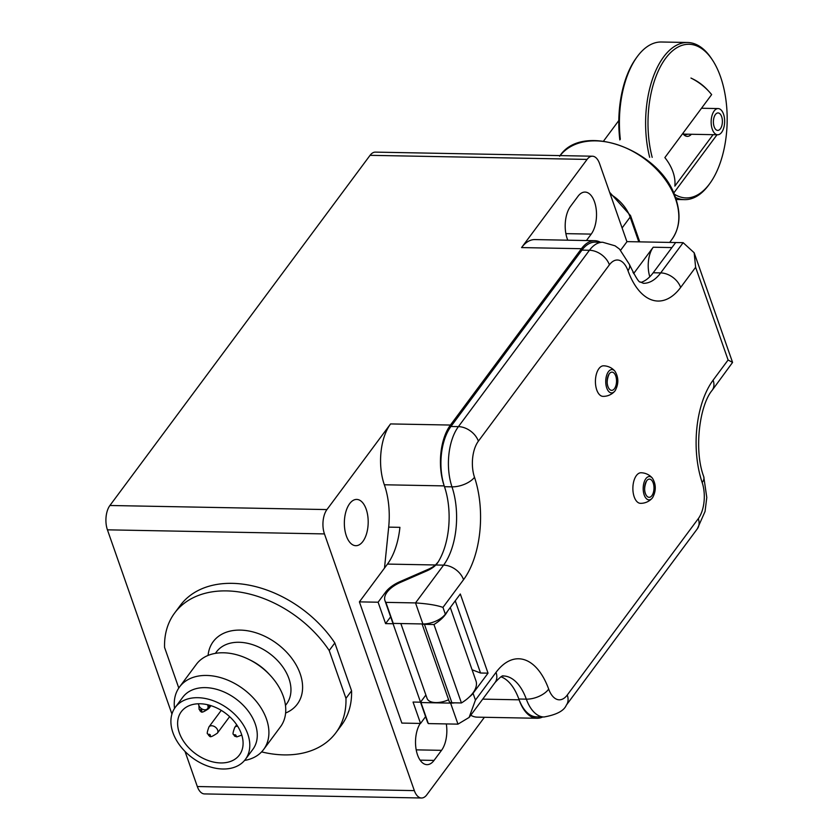 <?xml version="1.0" encoding="UTF-8"?>
<svg xmlns="http://www.w3.org/2000/svg" width="840" height="840" viewBox="0 0 840 840"><rect width="100%" height="100%" fill="white"/><g stroke="black" fill="none" stroke-linecap="round" stroke-linejoin="round"><path stroke-width="1.26" d="M620.666 250.173L627.029 241.626L675.665 242.54L671.926 247.579L653.216 247.222L634.505 272.412A56.763 29.232 -88.9 0 1 633.591 273.599M542.703 716.972A43.659 22.491 -88.9 0 1 537.012 718.274A43.659 22.491 -88.9 0 1 519.12 699.815A56.763 29.232 -88.9 0 0 500.945 676.778A56.763 29.232 91.1 0 1 518.837 699.017A43.659 22.491 -88.9 0 0 536.508 716.856L543.995 716.993C556.563 714.756 564.008 710.808 566.328 705.149L697.347 528.791L705.044 511.507L706.787 497.48L703.742 476.669C693.819 450.524 699.332 405.489 712.173 390.285L732.575 362.429L728.091 359.993L695.625 267.298L694.166 252.756L683.151 242.676L675.665 242.54L653.205 272.769A56.763 29.232 91.1 0 1 641.025 282.397M171.938 714.063L107.426 529.83A17.462 8.998 -88.9 0 1 109.914 505.491L326.939 509.576L390.569 423.927A43.659 22.491 91.1 0 0 384.342 484.775L444.213 485.898A56.763 29.232 -88.9 0 1 438.186 561.939L435.488 564.984A17.462 8.757 160.7 0 1 428.568 569.163L400.103 581.574A26.198 13.136 -19.3 0 0 385.592 592.148L386.117 593.639M444.213 485.898A43.659 22.491 -88.9 0 1 450.44 425.05L581.448 248.703A43.659 22.491 -88.9 0 1 594.751 240.702A43.659 22.491 -88.9 0 1 600.39 242.225M594.751 240.702L534.891 239.578A43.659 22.491 91.1 0 0 521.577 247.579L587.087 159.411A17.462 8.998 91.1 0 1 592.41 156.209A17.462 8.998 91.1 0 1 599.561 163.59L626.934 241.742M109.914 505.491L370.062 155.327A17.462 8.998 -88.9 0 1 375.385 152.124L592.41 156.209M326.939 509.576A17.462 8.998 91.1 0 0 324.45 533.914L414.341 790.619A17.462 8.998 91.1 0 0 421.502 798A17.462 8.998 91.1 0 0 426.825 794.798L484.407 717.287M384.342 484.775A56.763 29.232 -88.9 0 1 388.689 527.131L399.913 527.341A56.763 29.232 -88.9 0 1 387.471 564.081L359.394 601.871L378.105 602.217L385.592 623.616L393.078 623.752L420.546 702.188L425.88 695.016M359.394 601.871L401.846 723.082L420.556 723.44L413.06 702.051L420.546 702.188L427.413 721.865A24.454 12.264 -19.3 0 0 428.337 723.587L420.977 702.555L450.608 703.111A17.462 8.757 -19.3 0 0 454.766 702.828M424.442 624.341L451.909 702.775L461.433 702.954L433.965 624.519L424.442 624.341A5.24 2.625 160.7 0 1 422.604 623.952M421.502 798L204.477 793.916A17.462 8.998 -88.9 0 1 197.316 786.534L185.031 751.443M385.592 623.616L390.631 616.833M433.965 624.519A34.934 17.514 -19.3 0 0 447.468 611.289M378.105 602.217L385.592 592.148M394.044 584.745L393.918 585.952M420.556 723.44L425.586 716.657M451.909 702.775A5.24 2.625 160.7 0 1 449.211 701.484L422.058 623.942M461.433 702.954A34.934 17.514 -19.3 0 0 475.965 680.851L450.282 607.509M470.768 715.218A43.659 22.491 91.1 0 0 477.152 717.15L537.012 718.274M388.689 527.131L384.5 568.071M420.252 723.429A23.142 11.918 91.1 0 0 416.062 749.06A23.142 11.918 91.1 0 0 427.004 764.652A23.142 11.918 91.1 0 0 434.049 760.41L441.536 750.33A23.142 11.918 91.1 0 0 446.303 723.923M346.353 535.909A23.142 11.918 91.1 0 0 355.834 545.696A23.142 11.918 91.1 0 0 366.681 533.295A23.142 11.918 91.1 0 0 366.188 509.208A23.142 11.918 91.1 0 0 356.706 499.422A23.142 11.918 91.1 0 0 345.86 511.822A23.142 11.918 91.1 0 0 346.353 535.909M586.425 240.555L591.213 234.108A23.142 11.918 91.1 0 0 596.075 208.32A23.142 11.918 91.1 0 0 585.029 192.077A23.142 11.918 91.1 0 0 577.983 196.319L570.497 206.399A23.142 11.918 91.1 0 0 567.788 240.198M649.803 276.738A21.829 11.246 -88.9 0 1 653.216 247.222M469.507 696.812A17.462 8.757 -19.3 0 0 473.056 693.315L488.03 673.155L460.31 594.006L445.337 614.166A17.462 8.757 160.7 0 1 422.888 623.962L393.256 623.406L385.885 602.364L415.517 602.921L422.888 623.962M442.964 607.394C436.81 605.21 427.665 603.719 415.517 602.921L443.594 565.131A56.763 29.232 -88.9 0 0 451.973 486.843A43.659 22.491 91.1 0 1 458.419 426.626L589.438 250.268L581.952 250.121A43.659 22.491 -88.9 0 1 595.255 242.12L602.742 242.267A43.659 22.491 91.1 0 0 589.438 250.268A17.462 12.138 -143.4 0 1 609.399 264.81L478.38 441.168A26.198 13.492 91.1 0 0 474.506 477.298A74.225 38.23 -88.9 0 1 463.554 579.674L442.964 607.394L445.337 614.166M393.256 623.406A24.454 12.264 -19.3 0 1 392.332 621.684L384.962 600.642A24.454 12.264 -19.3 0 1 400.638 582.309L426.856 570.875A19.215 9.629 -19.3 0 0 435.876 564.995L437.472 563.052A56.763 29.232 91.1 0 0 444.486 486.707A43.659 22.491 -88.9 0 1 450.933 426.489L581.952 250.121M384.962 600.642A24.454 12.264 -19.3 0 0 385.885 602.364M488.03 673.155L480.543 673.019L472.08 669.764M448.602 699.751A17.031 8.537 160.7 0 1 435.824 702.576A17.031 8.537 160.7 0 1 427.056 698.376L400.848 623.543M473.056 693.315L475.43 700.087L469.119 717.444L457.968 724.143L428.337 723.587M615.079 390.779A11.676 6.017 -88.9 0 1 614.607 391.367A15.278 15.278 0 0 1 603.005 396.365A15.278 7.875 -88.9 0 1 595.718 385.644A15.278 7.875 -88.9 0 1 598.93 368.613A15.278 7.875 -88.9 0 1 603.582 365.81A15.278 15.278 0 0 1 614.985 371.249A11.676 6.017 91.1 0 0 608.401 371.711A11.676 6.017 -88.9 0 0 606.596 387.534A11.676 6.017 -88.9 0 0 614.607 391.367L615.143 390.716C618.765 383.954 618.712 377.465 614.985 371.249M652.544 497.742A11.676 6.017 -88.9 0 1 652.061 498.32A15.278 15.278 0 0 1 640.469 503.328A15.278 7.875 -88.9 0 1 633.171 492.597A15.278 7.875 -88.9 0 1 636.384 475.566A15.278 7.875 -88.9 0 1 641.036 472.763A15.278 15.278 0 0 1 652.438 478.202A11.676 6.017 91.1 0 0 645.865 478.674A11.676 6.017 -88.9 0 0 644.049 494.498A11.676 6.017 -88.9 0 0 652.061 498.32L652.596 497.669C656.219 490.917 656.166 484.428 652.438 478.202M197.862 697.694A43.659 30.356 36.6 0 1 240.314 720.583A43.659 30.356 36.6 0 1 245.396 759.392A43.659 30.356 36.6 0 1 222.831 768.999A43.659 30.356 36.6 0 1 180.38 746.12A43.659 30.356 36.6 0 1 175.297 707.312A43.659 30.356 36.6 0 1 197.862 697.694M220.71 762.941A36.236 25.189 36.6 0 1 185.483 743.946A36.236 25.189 36.6 0 1 181.262 711.743A36.236 25.189 36.6 0 1 199.983 703.763A36.236 25.189 36.6 0 1 235.221 722.757A36.236 25.189 36.6 0 1 239.442 754.961A36.236 25.189 36.6 0 1 220.71 762.941M245.396 759.392L252.882 749.312A43.659 30.356 -143.4 0 0 247.8 710.504A43.659 30.356 -143.4 0 0 205.349 687.624A43.659 30.356 -143.4 0 0 182.784 697.242L175.297 707.312M244.555 760.442A52.395 36.425 -143.4 0 0 263.634 749.48A52.395 36.425 -143.4 0 0 257.534 702.912A52.395 36.425 -143.4 0 0 206.598 675.454A52.395 36.425 -143.4 0 0 179.519 686.994A52.395 36.425 -143.4 0 0 174.531 708.425M263.634 749.48L280.476 726.81A52.395 36.425 -143.4 0 0 270.113 675.224A52.395 36.425 -143.4 0 0 248.745 659.348A52.395 36.425 -143.4 0 0 223.44 652.785A52.395 36.425 -143.4 0 0 196.361 664.314L179.519 686.994M270.113 675.224L268.579 673.575A43.659 30.356 -143.4 0 0 250.772 660.345L248.745 659.348M215.376 653.363L216.478 651.893A43.659 30.356 36.6 0 1 239.033 642.275A43.659 30.356 36.6 0 1 281.484 665.154A43.659 30.356 36.6 0 1 286.566 703.962L285.474 705.443M208.078 655.431A52.395 36.425 36.6 0 1 240.282 630.105A52.395 36.425 36.6 0 1 296.604 665.774A52.395 36.425 36.6 0 1 285.611 713.024M261.597 751.895A100.422 69.814 -143.4 0 0 335.874 732.774A100.422 69.814 -143.4 0 0 345.965 698.355L329.207 650.528A100.422 69.814 -143.4 0 0 174.657 613A100.422 69.814 -143.4 0 0 164.566 647.43L178.794 688.034M345.965 698.355L351.572 690.795A100.422 69.814 36.6 0 1 341.492 725.214L335.874 732.774M329.207 650.528L334.824 642.968A100.422 69.814 36.6 0 0 180.275 605.451L174.657 613M351.572 690.795L334.824 642.968M207.533 704.718L207.847 705.6A5.24 3.644 36.6 0 1 207.564 708.645A5.24 3.644 36.6 0 1 202.986 709.433A5.24 3.644 36.6 0 1 198.87 705.432L198.282 703.773M713.066 134.673L674.846 186.113A43.659 30.356 -143.4 0 0 664.86 157.595L711.648 94.605A43.659 30.356 36.6 0 0 708.76 91.277A43.659 30.356 36.6 0 0 690.952 78.046L692.979 79.044A34.934 24.287 36.6 0 1 707.028 89.418L708.76 91.277M652.187 157.353A76.839 39.575 -88.9 0 1 662.781 62.527A76.839 39.575 -88.9 0 1 712.52 60.134A76.839 39.575 -88.9 0 1 720.521 76.755A76.839 39.575 -88.9 0 1 710.21 182.963A76.839 39.575 -88.9 0 1 673.985 193.935M682.794 133.455A15.278 7.875 91.1 0 0 691.394 134.264M649.667 157.3A78.593 40.477 -88.9 0 1 687.572 42.493A78.593 40.477 -88.9 0 1 711.585 58.716L712.52 60.134M710.21 182.963L709.223 184.338A78.593 40.477 -88.9 0 1 684.611 199.647A78.593 40.477 -88.9 0 1 675.36 197.369M620.319 139.262A78.593 40.477 -88.9 0 1 636.762 57.309A78.593 40.477 -88.9 0 1 661.374 42L687.572 42.493M619.825 139.923A76.839 39.575 -88.9 0 1 635.775 58.684L636.762 57.309M682.92 133.287A13.535 6.972 91.1 0 0 687.603 134.201M712.278 129.224A13.094 6.741 -88.9 0 1 712.005 115.584A13.094 6.741 -88.9 0 1 718.137 108.57A13.094 6.741 -88.9 0 1 723.513 114.114A13.094 6.741 -88.9 0 1 723.786 127.743A13.094 6.741 -88.9 0 1 717.644 134.768A13.094 6.741 -88.9 0 1 712.278 129.224M721.634 116.623A8.736 4.494 91.1 0 0 718.064 112.938A8.736 4.494 91.1 0 0 713.969 117.611A8.736 4.494 91.1 0 0 714.147 126.704A8.736 4.494 91.1 0 0 717.727 130.399A8.736 4.494 91.1 0 0 721.823 125.717A8.736 4.494 91.1 0 0 721.634 116.623M632.919 272.381L634.505 272.412M581.448 248.703L521.577 247.579M370.062 155.327L587.087 159.411M450.44 425.05L390.569 423.927M107.426 529.83L324.45 533.914M197.316 786.534L414.341 790.619M387.471 564.081L435.488 564.984M482.727 699.132L519.12 699.815M441.536 750.33L416.199 749.857M434.049 760.41L420.116 760.148M591.213 234.108L565.876 233.636M475.43 700.087L496.02 672.378A74.225 38.23 -88.9 0 1 548.688 689.115A26.198 13.492 91.1 0 0 567.273 695.016L698.292 518.658A26.198 13.492 91.1 0 0 702.167 482.528A74.225 38.23 -88.9 0 1 713.118 380.153L728.091 359.993M695.625 267.298L680.652 287.448A74.225 38.23 -88.9 0 1 627.984 270.711A26.198 13.492 91.1 0 0 609.399 264.81M713.118 380.153A17.462 12.138 36.6 0 1 712.173 390.285M683.151 242.676L660.692 272.906L653.205 272.769M680.652 287.448A17.462 12.138 -143.4 0 0 660.692 272.906A56.763 29.232 -88.9 0 1 643.398 283.311L640.416 281.978C639.219 283.017 635.554 277.19 629.433 264.464L619.479 249.06L615.058 245.816L602.742 242.267M627.984 270.711A17.462 8.967 -20 0 0 629.433 264.464M478.38 441.168A17.462 12.138 -143.4 0 0 458.419 426.626L450.933 426.489M474.506 477.298A17.462 8.547 161.4 0 1 451.973 486.843L444.486 486.707M463.554 579.674A17.462 12.138 -143.4 0 0 443.594 565.131L435.876 564.995M480.543 673.019L455.259 600.81M450.608 703.111L457.968 724.143M496.02 672.378A17.462 12.138 36.6 0 1 495.065 682.51C504.567 672.273 503.087 677.145 503.339 675.958A56.763 29.232 -88.9 0 1 526.323 699.153A43.659 22.491 91.1 0 0 543.995 716.993M548.688 689.115A17.462 8.967 160 0 1 526.323 699.153L518.837 699.017M567.273 695.016A17.462 12.138 36.6 0 1 566.328 705.149M698.292 518.658A17.462 12.138 36.6 0 1 697.347 528.791M702.167 482.528A17.462 8.547 -18.6 0 0 703.742 476.669M614.439 388.689A9.104 4.694 -88.9 0 1 608.885 388.469A9.104 4.694 -88.9 0 1 609.158 373.916A9.104 4.694 -88.9 0 1 609.231 373.81A9.104 4.694 91.1 0 1 615.741 375.995A9.104 4.694 91.1 0 1 614.439 388.689M651.903 495.642A9.104 4.694 -88.9 0 1 646.338 495.432A9.104 4.694 -88.9 0 1 646.611 480.879A9.104 4.694 -88.9 0 1 646.695 480.774A9.104 4.694 91.1 0 1 653.195 482.947A9.104 4.694 91.1 0 1 651.903 495.642M207.847 705.6L208.362 704.918M199.857 710.504A1.113 0.777 -143.4 0 0 201.768 710.535A1.113 0.777 36.6 0 0 199.857 710.504M210.956 705.653L208.772 708.593A5.24 3.644 -143.4 0 0 209.255 706.356M234.245 735.557A1.113 0.777 -143.4 0 0 236.145 735.588A1.113 0.777 36.6 0 0 234.245 735.557M236.691 724.773L234.749 727.388A5.24 3.644 36.6 0 1 237.657 726.243M208.467 735.063A1.113 0.777 -143.4 0 0 210.368 735.105A1.113 0.777 36.6 0 0 208.467 735.063M208.96 726.904A5.24 3.644 36.6 0 1 213.539 726.127A5.24 3.644 36.6 0 1 217.665 730.118A5.24 3.644 -143.4 0 1 217.371 733.152C208.215 739.242 210.504 736.166 207.69 733.887C206.808 733.981 207.228 731.65 208.96 726.904L221.256 710.367M638.809 241.847L630.147 217.119L622.104 227.955M610.25 194.124A34.934 24.287 -143.4 0 1 630.147 217.119A4.368 2.184 -19.3 0 0 630.536 215.607L609.599 192.255M560.144 155.6A69.857 48.562 36.6 0 1 621.127 145.992A69.857 48.562 36.6 0 1 675.591 199.038A69.857 48.562 36.6 0 1 671.8 239.568L669.679 242.424M469.119 717.444L495.065 682.51M732.575 362.429L694.166 252.756M608.885 388.469C606.533 384.762 606.627 379.911 609.158 373.916M646.338 495.432C643.986 491.726 644.081 486.875 646.611 480.879M207.564 708.645L210 705.359M198.912 705.548L199.091 709.317C201.894 711.596 199.605 714.672 208.772 708.593M234.749 727.388C233.016 732.134 232.585 734.465 233.478 734.37L234.696 736.197L236.912 736.869L241.784 735.084M229.635 716.657L217.371 733.152M639.723 241.857L630.536 215.607M559.65 156.251C582.162 120.813 661.426 150.014 675.749 198.429C681.135 214.515 679.812 228.228 671.8 239.568M618.817 120.53L603.55 141.089M717.034 134.747L673.649 193.158M684.611 199.647L676.106 199.479M718.137 108.57L701.516 108.255M717.644 134.768L684.086 134.127"/></g></svg>
